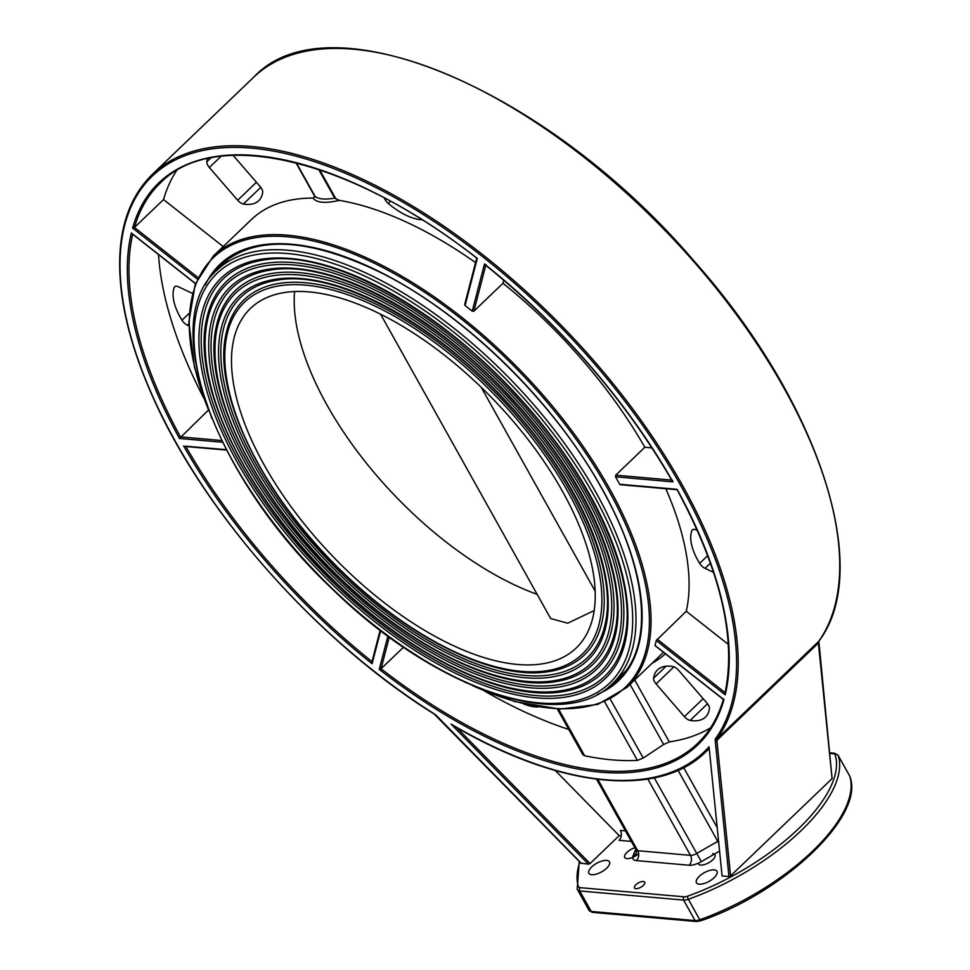 <?xml version="1.0" encoding="UTF-8"?>
<svg xmlns="http://www.w3.org/2000/svg" width="970" height="970" viewBox="0 0 970 970"><rect width="100%" height="100%" fill="white"/><g stroke="black" fill="none" stroke-linecap="round" stroke-linejoin="round"><path stroke-width="1.45" d="M581.212 863.191L588.475 864.185L590.087 863.543L619.187 835.643L621.236 835.825M818.85 641.194A1.176 1.031 -144.7 0 1 818.741 641.328A399.955 190.847 46.2 0 0 655.477 220.736A399.955 190.847 46.2 0 0 253.788 77.139C328.527 -3.371 547.698 89.034 694.326 261.342C818.195 400.464 873.958 569.123 818.85 641.194L832.078 778.619L730.58 875.898L728.967 876.54L722.08 875.934L709.046 746.803A398.779 190.278 46.2 0 1 451.062 724.105L454.663 726.203M635.738 849.32L633.107 855.613A14.114 5.941 -29.2 0 0 636.369 860.584L689.112 865.228A14.114 5.941 -29.2 0 0 701.346 861.615L719.231 851.308M625.444 830.878L620.376 830.429A7.057 5.444 -85 0 1 619.018 840.311L631.312 841.402M710.537 727.852A388.194 185.234 46.2 0 1 669.312 741.892L663.638 744.499L643.219 758.043L637.411 760.407A388.194 185.234 46.2 0 1 584.667 755.775L582.8 754.599L557.326 709.009M568.772 729.488A388.194 185.234 46.2 0 1 484.442 690.992M523.558 703.88A51.689 24.662 -133.8 0 0 537.344 706.985A7.057 3.371 -133.8 0 0 538.107 706.875M723.414 699.212C718.249 717.145 709.664 731.889 697.624 743.444A388.194 185.234 46.2 0 1 381.052 668.754L403.52 647.232M318.73 169.544L334.711 198.135L339.342 200.378C325.217 203.615 316.475 202.839 313.08 198.074L315.117 196.413L296.432 162.972M334.723 198.135C325.132 199.784 318.596 199.202 315.129 196.413M677.072 489.668C720.625 570.651 736.582 638.515 724.954 693.271L725.22 694.811A389.37 185.791 -133.8 0 0 677.084 489.316L619.684 484.26A298.796 142.566 -133.8 0 0 615.513 476.816L615.732 475.167L644.832 447.267A298.796 142.566 -133.8 0 0 502.981 283.288L473.869 311.188L472.232 311.188A298.796 142.566 -133.8 0 0 465.066 305.55L477.313 258.396A389.37 185.791 -133.8 0 0 132.611 228.071L134.43 227.465L163.53 199.565A388.194 185.234 46.2 0 1 176.552 170.671M475.567 262.603A298.796 142.566 -133.8 0 0 339.342 200.378M384.387 197.965A7.057 3.371 -133.8 0 0 388.267 203.421A51.689 24.662 -133.8 0 0 422.156 219.814M389.261 637.132L381.052 668.754L379.258 669.385A389.37 185.791 -133.8 0 0 723.947 699.71L655.005 645.414A298.796 142.566 -133.8 0 0 656.278 640.503L686.275 611.27A298.796 142.566 -133.8 0 0 665.82 488.722M465.066 305.55L464.921 304.143M313.08 198.074A298.796 142.566 -133.8 0 0 251.4 219.559L213.327 256.044L195.212 284.222L188.859 322.052L194.521 367.533L211.848 418.373M226.313 449.668L185.67 446.2M183.645 445.921A389.37 185.791 -133.8 0 0 372.092 663.747L372.104 661.71M723.947 699.71L723.632 698.885L723.947 699.71M615.513 476.816L672.913 481.86L672.392 480.15L672.913 481.86A389.37 185.791 -133.8 0 0 484.466 264.034L485.946 264.64L484.466 264.034L472.232 311.188M195.479 283.495L131.338 232.982A389.37 185.791 -133.8 0 0 179.486 438.464L208.38 410.128M203.773 398.124A388.194 185.234 46.2 0 1 158.51 254.564M207.616 158.583A51.689 24.662 -133.8 0 0 206.865 161.784A7.057 3.371 -133.8 0 0 209.35 167.519L237.674 200.256A7.057 3.371 -133.8 0 0 243.397 204.027A51.689 24.662 -133.8 0 0 258.699 200.729A51.689 24.662 -133.8 0 0 262.676 192.375A7.057 3.371 -133.8 0 0 260.19 186.64L233.127 155.37M192.363 293.34L178.395 286.781A7.057 3.371 -133.8 0 0 174.685 286.696A7.057 3.371 -133.8 0 0 174.285 287.314A51.689 24.662 -133.8 0 0 181.984 320.209A7.057 3.371 -133.8 0 0 187.404 325.217L188.883 325.908M718.2 841.099A7.057 2.971 -29.2 0 0 717.764 841.342L718.333 842.348M678.6 670.306A7.057 3.371 -133.8 0 0 672.865 666.535A51.689 24.662 -133.8 0 0 657.575 669.834A51.689 24.662 -133.8 0 0 653.598 678.188A7.057 3.371 -133.8 0 0 656.084 683.911L684.408 716.648A7.057 3.371 -133.8 0 0 690.143 720.419A51.689 24.662 -133.8 0 0 705.432 717.121A51.689 24.662 -133.8 0 0 709.409 708.767A7.057 3.371 -133.8 0 0 706.924 703.032L678.6 670.306M697.394 530.554L696.06 529.923A7.057 3.371 -133.8 0 0 692.35 529.85A7.057 3.371 -133.8 0 0 691.937 530.457A51.689 24.662 -133.8 0 0 699.649 563.364A7.057 3.371 -133.8 0 0 705.057 568.359L713.58 572.361M264.264 465.091A235.273 112.265 46.2 0 1 250.563 308.339A235.273 112.265 46.2 0 1 494.409 400.525A235.273 112.265 46.2 0 1 576.144 648.057A235.273 112.265 46.2 0 1 264.264 465.091M619.187 835.643L555.301 770.519M537.162 594.367A235.273 112.265 46.2 0 1 326.963 404.999A235.273 112.265 46.2 0 1 294.577 291.509M595.119 591.069L481.217 387.272M594.149 610.591L567.668 623.201L550.681 618.557L380.567 314.159M223.209 246.574L163.53 199.565M502.981 283.288L503.794 280.16M652.022 447.897L644.832 447.267M728.385 644.432L686.275 611.27M643.34 881.5A5.881 2.474 -29.2 0 0 637.047 883.791A5.881 2.474 -29.2 0 0 634.477 887.95A5.881 2.474 -29.2 0 0 640.818 887.235A5.881 2.474 -29.2 0 0 644.747 882.215A5.881 2.474 -29.2 0 0 643.34 881.5M634.853 847.731A9.409 3.965 -29.2 0 0 624.728 857.456A9.409 3.965 -29.2 0 0 638.648 853.624M698.521 863.943A9.409 3.965 -29.2 0 0 708.67 862.803A9.409 3.965 -29.2 0 0 714.951 854.764A9.409 3.965 -29.2 0 0 712.707 853.624M714.175 869.872A11.761 4.947 -29.2 0 0 701.577 874.431A11.761 4.947 -29.2 0 0 696.448 882.761A11.761 4.947 -29.2 0 0 709.131 881.342A11.761 4.947 -29.2 0 0 716.976 871.278A11.761 4.947 -29.2 0 0 714.175 869.872M606.65 860.414A11.761 4.947 -29.2 0 0 594.052 864.973A11.761 4.947 -29.2 0 0 588.911 873.303A11.761 4.947 -29.2 0 0 601.594 871.885A11.761 4.947 -29.2 0 0 609.451 861.821A11.761 4.947 -29.2 0 0 606.65 860.414M213.533 273.685A287.023 136.964 46.2 0 1 221.475 264.531C255.522 234.873 308.836 237.662 381.428 272.909C464.424 314.207 554.125 401.98 601.679 488.395C647.984 570.13 654.398 646.275 618.678 678.988A287.023 136.964 46.2 0 1 609.196 686.53M597.678 694.253A288.199 137.522 -133.8 0 0 601.958 488.541A288.199 137.522 -133.8 0 0 382.932 273.443A288.199 137.522 -133.8 0 0 205.325 284.853M208.853 410.698A297.62 142.008 46.2 0 1 306.52 239.505A297.62 142.008 46.2 0 1 607.923 489.062A297.62 142.008 46.2 0 1 472.099 685.378M651.937 663.407A301.149 143.693 -133.8 0 0 665.371 653.756M663.516 652.301A298.796 142.566 46.2 0 1 663.383 652.434L626.814 687.475A298.796 142.566 -133.8 0 0 609.415 488.407A298.796 142.566 -133.8 0 0 213.327 256.044M669.312 741.892L634.683 679.934M630.039 684.384L663.638 744.499M643.219 758.043L610.336 699.224M604.698 701.868L637.411 760.407M584.667 755.775L558.574 709.07M335.923 198.898L319.7 169.859M295.995 162.863L315.104 197.068M198.013 277.541L134.43 227.465A388.194 185.234 46.2 0 1 160.426 182.906C215.122 126.743 350.473 158.462 476.888 258.25M371.995 661.613A388.194 185.234 46.2 0 1 185.852 446.515M372.092 663.747L380.676 630.682M453.063 725.487C559.181 787.931 658.594 798.674 705.772 751.932A399.955 190.847 -133.8 0 0 708.876 748.804M451.062 724.105L588.475 864.185M590.087 863.543L456.724 727.597M722.08 875.934L709.046 746.803M581.588 863.579L436.864 716.042A8.233 3.929 -133.8 0 0 434.051 713.75A398.779 190.278 46.2 0 1 121.941 238.814A398.779 190.278 46.2 0 1 501.708 272.218A398.779 190.278 46.2 0 1 715.642 738.522A8.233 3.929 -133.8 0 0 715.229 740.534L728.967 876.54M179.486 438.464L222.579 442.259M132.611 228.071L197.322 279.045M656.278 640.503L725.22 694.811M387.891 636.114L379.258 669.385M715.642 738.522A1.176 1.031 35.3 0 0 717.23 738.606A399.955 190.847 -133.8 0 0 553.967 318.014A399.955 190.847 -133.8 0 0 152.29 174.418C124.924 201.421 114.775 241.7 121.856 295.28C126.355 327.484 137.012 362.137 153.842 399.228C205.519 514.997 318.863 642.285 434.172 714.029L581.272 863.458M715.229 740.534A1.176 0.885 -5.8 0 0 716.891 740.34A7.057 3.371 46.2 0 1 717.23 738.606L818.741 641.328A7.057 3.371 -133.8 0 0 818.389 643.049L832.078 778.619M730.58 875.898L716.891 740.34L818.389 643.049A1.176 0.885 174.2 0 0 818.656 642.419M725.087 692.665L657.175 639.169M473.869 311.188L485.788 265.283M671.701 480.089L615.732 475.167M221.718 440.513L180.456 436.888A388.194 185.234 46.2 0 1 132.684 234.231M388.267 203.421L390.522 201.251M243.397 204.027L260.772 187.38M256.419 182.287L237.674 200.256M209.35 167.519L221.051 156.315M210.927 157.892L206.865 161.784M174.285 287.314L175.315 286.32M189.198 313.298L181.984 320.209M187.404 325.217L188.859 323.822M716.757 826.804L683.692 767.646M678.078 770.338L717.764 841.342L696.581 853.539A7.057 2.971 150.8 0 1 690.47 855.346L637.726 850.702A7.057 5.444 -85 0 1 636.369 860.584M689.112 865.228A7.057 5.444 95 0 0 690.47 855.346L647.839 779.055M654.301 777.879L701.346 861.615M633.107 855.613A7.057 5.638 -157.2 0 0 636.49 852.751L636.041 849.853A7.057 2.971 150.8 0 0 637.726 850.702L597.847 779.359M656.084 683.911L673.92 666.827M666.087 666.22L653.598 678.188M690.143 720.419L707.518 703.771M703.153 698.679L684.408 716.648M705.057 568.359L710.452 563.194M707.688 555.652L699.649 563.364M691.937 530.457L692.98 529.462M567.911 491.79A243.894 116.376 46.2 0 1 429.564 638.672A243.894 116.376 46.2 0 1 242.597 304.131A243.894 116.376 46.2 0 1 567.911 491.79M569.948 491.184A245.931 117.346 -133.8 0 0 370.152 301.391A245.931 117.346 -133.8 0 0 225.949 334.323C212.09 394.329 264.689 499.392 345.514 575.271C413.972 641.17 497.016 680.794 549.129 671.543A245.931 117.346 -133.8 0 0 569.948 491.184M237.541 462.738A277.456 132.393 -133.8 0 0 607.608 676.211A277.456 132.393 -133.8 0 0 394.911 295.644A277.456 132.393 -133.8 0 0 237.541 462.738M239.578 462.132A275.419 131.423 46.2 0 1 262.882 260.154C325.92 248.259 435.118 305.671 515.628 394.111C592.767 476.27 638.321 578.835 624.813 637.799A275.419 131.423 46.2 0 1 463.32 674.683A275.419 131.423 46.2 0 1 239.578 462.132M593.155 494.009A283.737 135.388 46.2 0 1 432.208 664.886A283.737 135.388 46.2 0 1 214.697 275.698A283.737 135.388 46.2 0 1 593.155 494.009M575.962 492.493A256.601 122.438 46.2 0 1 430.401 647.026A256.601 122.438 46.2 0 1 233.697 295.062A256.601 122.438 46.2 0 1 575.962 492.493M577.999 491.899A258.638 123.408 -133.8 0 0 367.885 292.297A258.638 123.408 -133.8 0 0 216.225 326.926C201.663 389.988 256.965 500.508 341.998 580.315C413.984 649.621 501.332 691.295 556.113 681.57A258.638 123.408 -133.8 0 0 577.999 491.899M253.631 464.145A252.054 120.268 -133.8 0 0 589.821 658.084A252.054 120.268 -133.8 0 0 396.609 312.364A252.054 120.268 -133.8 0 0 253.631 464.145M596.138 492.712A286.089 136.503 -133.8 0 0 216.892 270.218C156.982 321.979 215.194 478.877 331.97 588.693C434.402 689.403 563.679 734.254 612.797 683.316A286.089 136.503 -133.8 0 0 596.138 492.712M584.013 493.209A269.308 128.501 46.2 0 1 431.25 655.393A269.308 128.501 46.2 0 1 224.797 285.992A269.308 128.501 46.2 0 1 584.013 493.209M586.05 492.602A271.345 129.471 -133.8 0 0 365.617 283.204A271.345 129.471 -133.8 0 0 206.513 319.53C191.223 385.648 249.254 501.623 338.469 585.359C414.008 658.084 505.661 701.795 563.085 691.598A271.345 129.471 -133.8 0 0 586.05 492.602M245.58 463.442A264.749 126.33 -133.8 0 0 598.72 667.154A264.749 126.33 -133.8 0 0 395.76 303.998A264.749 126.33 -133.8 0 0 245.58 463.442M247.629 462.836A262.712 125.36 46.2 0 1 269.854 270.181C329.945 258.832 434.136 313.601 510.935 397.967C584.534 476.343 627.978 574.204 615.089 630.403A262.712 125.36 46.2 0 1 461.041 665.59A262.712 125.36 46.2 0 1 247.629 462.836M255.668 463.551A250.017 119.298 46.2 0 1 276.826 280.209C333.971 269.405 433.153 321.531 506.243 401.822C576.289 476.416 617.623 569.56 605.365 623.007A250.017 119.298 46.2 0 1 458.774 656.484A250.017 119.298 46.2 0 1 255.668 463.551M829.811 752.841L834.588 753.253A2.352 1.819 95 0 0 833.351 753.738A7.057 2.971 150.8 0 1 835.134 754.818A2.352 2.122 -17.9 0 1 838.262 755.606A9.409 3.965 -29.2 0 0 838.128 755.303L849.574 775.794A9.409 3.965 150.8 0 1 849.708 776.097A2.352 2.122 -17.9 0 1 849.95 776.873M835.134 754.818A144.688 60.867 150.8 0 1 687.621 896.183A2.352 0.788 70.3 0 0 688.348 899.275A147.04 61.862 -29.2 0 0 838.262 755.606L849.708 776.097A147.04 61.862 150.8 0 1 699.794 919.778A9.409 3.965 150.8 0 1 695.078 920.591L591.215 911.448A9.409 3.965 150.8 0 1 588.972 910.321A9.409 3.965 150.8 0 1 588.838 910.018M687.621 896.183A7.057 2.971 150.8 0 1 684.068 896.801A2.352 1.819 95 0 0 683.62 900.087A9.409 3.965 -29.2 0 0 688.348 899.275L699.794 919.778A2.352 0.788 -109.7 0 0 700.898 920.76L696.363 921.5A2.352 1.819 -85 0 1 695.078 920.591L683.62 900.087L579.757 890.957A2.352 1.819 95 0 1 580.218 887.659A7.057 2.971 150.8 0 1 578.435 886.592A2.352 2.122 162.1 0 0 577.38 889.526A9.409 3.965 -29.2 0 0 577.514 889.829A9.409 3.965 -29.2 0 0 579.757 890.957L591.215 911.448A2.352 1.819 -85 0 0 592.5 912.37L588.972 910.321L577.235 889.175L579.26 861.409M684.068 896.801L580.218 887.659M578.435 886.592A144.688 60.867 150.8 0 1 579.842 861.99M829.871 753.435L833.351 753.738M849.393 775.527A9.409 3.965 150.8 0 1 849.574 775.794L849.865 776.449C865.458 815.685 784.051 892.315 700.898 920.76A2.352 0.788 -109.7 0 0 701.152 920.409M464.569 682.055L514.621 701.528L559.823 709.119L597.884 704.39L626.814 687.475M184.858 446.43L226.531 450.092M380.131 630.27L371.837 662.183M655.017 645.608L723.523 699.564M620.315 484.721L677.096 489.717M484.927 264.592C562.697 327.569 625.165 399.786 672.355 481.229M476.719 258.129L464.678 304.544M131.811 233.54L195.419 283.64M596.55 779.189L636.041 849.853M253.788 77.139L152.29 174.418M230.06 257.596L216.892 270.218M625.965 670.694L612.797 683.316M705.772 751.932L708.9 748.937M834.588 753.253L838.128 755.303M696.363 921.5L592.5 912.37"/></g></svg>

